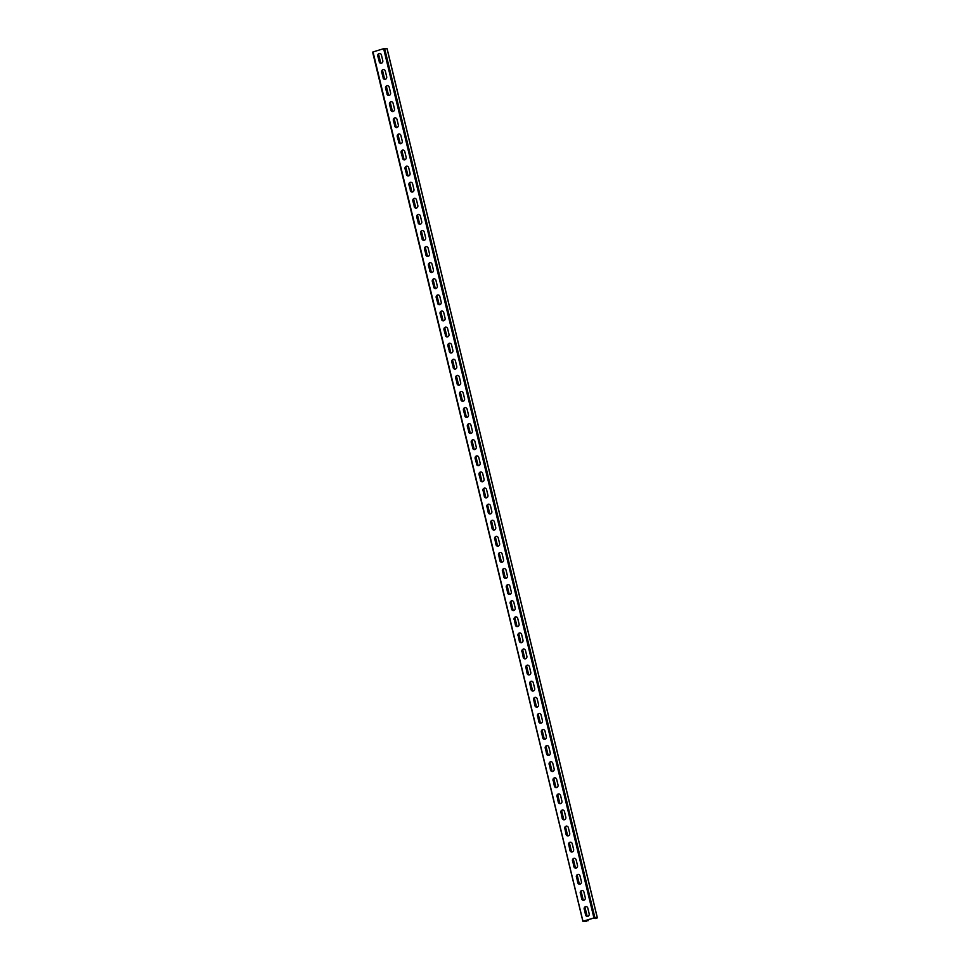 <?xml version="1.0" encoding="UTF-8"?>
<svg xmlns="http://www.w3.org/2000/svg" width="970" height="970" viewBox="0 0 970 970"><rect width="100%" height="100%" fill="white"/><g stroke="black" fill="none" stroke-linecap="round" stroke-linejoin="round"><path stroke-width="1.45" d="M387.03 48.682L383.647 48.682L373.026 51.944L582.909 921.367L586.353 921.318L587.456 920.627L583.309 921.257L594.367 917.862L596.974 917.972L595.083 918.554L594.186 917.923M595.083 918.554L594.925 917.887M583.309 921.185L593.931 917.923L597.375 917.862L595.519 918.505L593.749 918.056M586.195 906.611A2.085 1.879 -87.5 0 0 584.401 909.254L585.54 914.88A2.085 1.879 -87.5 0 0 589.178 913.764L587.82 908.126A2.085 1.879 -87.5 0 0 584.183 909.242M587.371 916.407A2.085 1.879 -87.5 0 1 585.759 914.892L584.401 909.254M582.303 890.509A2.085 1.879 -87.5 0 0 580.496 893.152L581.648 898.778A2.085 1.879 -87.5 0 0 583.37 900.305A2.085 1.879 -87.5 0 0 585.286 897.662L583.916 892.024A2.085 1.879 -87.5 0 0 582.194 890.496A2.085 1.879 -87.5 0 0 580.29 893.152M583.479 900.305A2.085 1.879 -87.5 0 1 581.867 898.79L580.496 893.152M488.844 504.182A2.085 1.879 -87.5 0 0 487.037 506.825L488.189 512.451A2.085 1.879 -87.5 0 0 489.911 513.979A2.085 1.879 -87.5 0 0 491.826 511.335L490.456 505.709A2.085 1.879 -87.5 0 0 488.734 504.17A2.085 1.879 -87.5 0 0 486.819 506.825M490.02 513.979A2.085 1.879 -87.5 0 1 488.407 512.463L487.037 506.825M484.951 488.092A2.085 1.879 -87.5 0 0 483.145 490.735L484.297 496.361A2.085 1.879 -87.5 0 0 486.018 497.889A2.085 1.879 -87.5 0 0 487.934 495.246L486.564 489.607A2.085 1.879 -87.5 0 0 484.842 488.08A2.085 1.879 -87.5 0 0 482.927 490.723M486.128 497.889A2.085 1.879 -87.5 0 1 484.503 496.361L483.145 490.735M492.736 520.284A2.085 1.879 -87.5 0 0 490.929 522.927L492.081 528.553A2.085 1.879 -87.5 0 0 493.803 530.081A2.085 1.879 -87.5 0 0 495.718 527.438L494.348 521.799A2.085 1.879 -87.5 0 0 492.627 520.272A2.085 1.879 -87.5 0 0 490.711 522.915M493.912 530.081A2.085 1.879 -87.5 0 1 492.299 528.565L490.929 522.927M496.628 536.374A2.085 1.879 -87.5 0 0 494.833 539.029L495.973 544.643A2.085 1.879 -87.5 0 0 499.611 543.527L498.253 537.901A2.085 1.879 -87.5 0 0 494.615 539.017M497.804 546.183A2.085 1.879 -87.5 0 1 496.191 544.655L494.833 539.029M500.52 552.476A2.085 1.879 -87.5 0 0 498.725 555.119L499.865 560.745A2.085 1.879 -87.5 0 0 503.503 559.629L502.145 553.991A2.085 1.879 -87.5 0 0 498.507 555.107M501.708 562.273A2.085 1.879 -87.5 0 1 500.083 560.757L498.725 555.119M504.412 568.565A2.085 1.879 -87.5 0 0 502.618 571.221L503.757 576.847A2.085 1.879 -87.5 0 0 505.491 578.375A2.085 1.879 -87.5 0 0 507.395 575.719L506.037 570.093A2.085 1.879 -87.5 0 0 504.315 568.565A2.085 1.879 -87.5 0 0 502.399 571.209M505.6 578.375A2.085 1.879 -87.5 0 1 503.976 576.847L502.618 571.221M508.316 584.667A2.085 1.879 -87.5 0 0 506.51 587.311L507.662 592.937A2.085 1.879 -87.5 0 0 509.383 594.464A2.085 1.879 -87.5 0 0 511.299 591.821L509.929 586.183A2.085 1.879 -87.5 0 0 508.207 584.655A2.085 1.879 -87.5 0 0 506.291 587.299M509.492 594.464A2.085 1.879 -87.5 0 1 507.868 592.949L506.51 587.311M512.208 600.769A2.085 1.879 -87.5 0 0 510.402 603.413L511.554 609.039A2.085 1.879 -87.5 0 0 513.275 610.566A2.085 1.879 -87.5 0 0 515.191 607.923L513.821 602.285A2.085 1.879 -87.5 0 0 512.099 600.757A2.085 1.879 -87.5 0 0 510.184 603.401M513.385 610.566A2.085 1.879 -87.5 0 1 511.772 609.051L510.402 603.413M516.101 616.859A2.085 1.879 -87.5 0 0 514.294 619.503L515.446 625.129A2.085 1.879 -87.5 0 0 517.168 626.656A2.085 1.879 -87.5 0 0 519.083 624.013L517.725 618.387A2.085 1.879 -87.5 0 0 514.088 619.503M517.277 626.656A2.085 1.879 -87.5 0 1 515.664 625.141L514.294 619.503M519.993 632.961A2.085 1.879 -87.5 0 0 518.198 635.605L519.338 641.231A2.085 1.879 -87.5 0 0 522.975 640.115L521.617 634.477A2.085 1.879 -87.5 0 0 517.98 635.592M521.181 642.758A2.085 1.879 -87.5 0 1 519.556 641.243L518.198 635.605M523.885 649.051A2.085 1.879 -87.5 0 0 522.09 651.707L523.23 657.32A2.085 1.879 -87.5 0 0 524.964 658.86A2.085 1.879 -87.5 0 0 526.868 656.205L525.51 650.579A2.085 1.879 -87.5 0 0 521.872 651.694M525.073 658.86A2.085 1.879 -87.5 0 1 523.448 657.333L522.09 651.707M527.789 665.153A2.085 1.879 -87.5 0 0 525.982 667.796L527.122 673.422A2.085 1.879 -87.5 0 0 530.76 672.307L529.402 666.669A2.085 1.879 -87.5 0 0 527.68 665.141A2.085 1.879 -87.5 0 0 525.764 667.784M528.965 674.95A2.085 1.879 -87.5 0 1 527.341 673.435L525.982 667.796M531.681 681.255A2.085 1.879 -87.5 0 0 529.875 683.898L531.026 689.524A2.085 1.879 -87.5 0 0 532.748 691.052A2.085 1.879 -87.5 0 0 534.664 688.409L533.294 682.771A2.085 1.879 -87.5 0 0 531.572 681.243A2.085 1.879 -87.5 0 0 529.656 683.886M532.857 691.052A2.085 1.879 -87.5 0 1 531.245 689.524L529.875 683.898M535.573 697.345A2.085 1.879 -87.5 0 0 533.767 699.988L534.919 705.614A2.085 1.879 -87.5 0 0 536.64 707.142A2.085 1.879 -87.5 0 0 538.556 704.499L537.186 698.861A2.085 1.879 -87.5 0 0 535.464 697.333A2.085 1.879 -87.5 0 0 533.548 699.988M536.75 707.142A2.085 1.879 -87.5 0 1 535.137 705.626L533.767 699.988M539.466 713.447A2.085 1.879 -87.5 0 0 537.659 716.09L538.811 721.716A2.085 1.879 -87.5 0 0 540.533 723.244A2.085 1.879 -87.5 0 0 542.448 720.601L541.09 714.963A2.085 1.879 -87.5 0 0 537.453 716.078M540.642 723.244A2.085 1.879 -87.5 0 1 539.029 721.728L537.659 716.09M543.358 729.537A2.085 1.879 -87.5 0 0 541.563 732.18L542.703 737.806A2.085 1.879 -87.5 0 0 546.34 736.691L544.982 731.065A2.085 1.879 -87.5 0 0 541.345 732.18M544.546 739.346A2.085 1.879 -87.5 0 1 542.921 737.818L541.563 732.18M547.25 745.639A2.085 1.879 -87.5 0 0 545.455 748.282L546.595 753.908A2.085 1.879 -87.5 0 0 550.232 752.793L548.875 747.155A2.085 1.879 -87.5 0 0 545.237 748.27M548.438 755.436A2.085 1.879 -87.5 0 1 546.813 753.92L545.455 748.282M551.154 761.729A2.085 1.879 -87.5 0 0 549.347 764.384L550.499 770.01A2.085 1.879 -87.5 0 0 552.221 771.538A2.085 1.879 -87.5 0 0 554.137 768.883L552.767 763.257A2.085 1.879 -87.5 0 0 551.045 761.729A2.085 1.879 -87.5 0 0 549.129 764.372M552.33 771.538A2.085 1.879 -87.5 0 1 550.705 770.01L549.347 764.384M555.046 777.831A2.085 1.879 -87.5 0 0 553.239 780.474L554.391 786.1A2.085 1.879 -87.5 0 0 556.113 787.628A2.085 1.879 -87.5 0 0 558.029 784.985L556.659 779.346A2.085 1.879 -87.5 0 0 554.937 777.819A2.085 1.879 -87.5 0 0 553.021 780.462M556.222 787.628A2.085 1.879 -87.5 0 1 554.61 786.112L553.239 780.474M558.938 793.933A2.085 1.879 -87.5 0 0 557.132 796.576L558.284 802.202A2.085 1.879 -87.5 0 0 560.005 803.73A2.085 1.879 -87.5 0 0 561.921 801.087L560.551 795.448A2.085 1.879 -87.5 0 0 558.829 793.921A2.085 1.879 -87.5 0 0 556.913 796.564M560.114 803.73A2.085 1.879 -87.5 0 1 558.502 802.202L557.132 796.576M562.83 810.023A2.085 1.879 -87.5 0 0 561.036 812.666L562.176 818.292A2.085 1.879 -87.5 0 0 563.897 819.82A2.085 1.879 -87.5 0 0 565.813 817.177L564.455 811.551A2.085 1.879 -87.5 0 0 562.721 810.011A2.085 1.879 -87.5 0 0 560.818 812.666M564.006 819.82A2.085 1.879 -87.5 0 1 562.394 818.304L561.036 812.666M566.722 826.125A2.085 1.879 -87.5 0 0 564.928 828.768L566.068 834.394A2.085 1.879 -87.5 0 0 569.705 833.278L568.347 827.64A2.085 1.879 -87.5 0 0 564.71 828.756M567.911 835.922A2.085 1.879 -87.5 0 1 566.286 834.406L564.928 828.768M570.615 842.215A2.085 1.879 -87.5 0 0 568.82 844.87L569.96 850.484A2.085 1.879 -87.5 0 0 573.597 849.368L572.239 843.742A2.085 1.879 -87.5 0 0 570.518 842.215A2.085 1.879 -87.5 0 0 568.602 844.858M571.803 852.024A2.085 1.879 -87.5 0 1 570.178 850.496L568.82 844.87M574.519 858.317A2.085 1.879 -87.5 0 0 572.712 860.96L573.864 866.586A2.085 1.879 -87.5 0 0 575.586 868.114A2.085 1.879 -87.5 0 0 577.502 865.47L576.131 859.832A2.085 1.879 -87.5 0 0 574.41 858.304A2.085 1.879 -87.5 0 0 572.494 860.948M575.695 868.114A2.085 1.879 -87.5 0 1 574.07 866.598L572.712 860.96M578.411 874.406A2.085 1.879 -87.5 0 0 576.604 877.062L577.756 882.688A2.085 1.879 -87.5 0 0 579.478 884.216A2.085 1.879 -87.5 0 0 581.394 881.56L580.024 875.934A2.085 1.879 -87.5 0 0 578.302 874.406A2.085 1.879 -87.5 0 0 576.386 877.05M579.587 884.216A2.085 1.879 -87.5 0 1 577.974 882.688L576.604 877.062M380.98 63.268A2.085 1.879 92.5 0 1 379.367 61.753L377.779 56.102A2.085 1.879 92.5 0 1 379.694 53.459A2.085 1.879 92.5 0 1 381.416 54.987L382.786 60.625A2.085 1.879 92.5 0 1 380.87 63.268A2.085 1.879 92.5 0 1 379.149 61.74M379.367 61.753L377.997 56.114A2.085 1.879 92.5 0 1 379.803 53.471M384.872 79.37A2.085 1.879 92.5 0 1 383.259 77.843L381.683 72.204A2.085 1.879 92.5 0 1 385.32 71.089L386.678 76.715A2.085 1.879 92.5 0 1 384.763 79.37A2.085 1.879 92.5 0 1 383.041 77.843M383.259 77.843L381.889 72.216A2.085 1.879 92.5 0 1 383.696 69.561M478.343 465.697A2.085 1.879 92.5 0 1 476.719 464.169L475.142 458.531A2.085 1.879 92.5 0 1 478.78 457.416L480.138 463.042A2.085 1.879 92.5 0 1 478.234 465.697A2.085 1.879 92.5 0 1 476.5 464.169M476.719 464.169L475.361 458.543A2.085 1.879 92.5 0 1 477.155 455.888M482.236 481.787A2.085 1.879 92.5 0 1 480.611 480.271L479.034 474.621A2.085 1.879 92.5 0 1 482.672 473.505L484.03 479.144A2.085 1.879 92.5 0 1 480.392 480.259M480.611 480.271L479.253 474.633A2.085 1.879 92.5 0 1 481.047 471.99M474.439 449.595A2.085 1.879 92.5 0 1 472.826 448.079L471.25 442.429A2.085 1.879 92.5 0 1 474.888 441.314L476.246 446.952A2.085 1.879 92.5 0 1 474.33 449.595A2.085 1.879 92.5 0 1 472.608 448.067M472.826 448.079L471.456 442.441A2.085 1.879 92.5 0 1 473.263 439.798M470.547 433.493A2.085 1.879 92.5 0 1 468.934 431.977L467.346 426.339A2.085 1.879 92.5 0 1 469.262 423.696A2.085 1.879 92.5 0 1 470.983 425.224L472.354 430.85A2.085 1.879 92.5 0 1 470.438 433.493A2.085 1.879 92.5 0 1 468.716 431.965M468.934 431.977L467.564 426.339A2.085 1.879 92.5 0 1 469.371 423.696M466.655 417.403A2.085 1.879 92.5 0 1 465.042 415.887L463.454 410.237A2.085 1.879 92.5 0 1 465.37 407.594A2.085 1.879 92.5 0 1 467.091 409.122L468.462 414.76A2.085 1.879 92.5 0 1 466.546 417.403A2.085 1.879 92.5 0 1 464.824 415.875M465.042 415.887L463.672 410.249A2.085 1.879 92.5 0 1 465.479 407.606M462.763 401.301A2.085 1.879 92.5 0 1 461.138 399.786L459.562 394.147A2.085 1.879 92.5 0 1 461.478 391.492A2.085 1.879 92.5 0 1 463.199 393.02L464.557 398.658A2.085 1.879 92.5 0 1 460.92 399.773M461.138 399.786L459.78 394.147A2.085 1.879 92.5 0 1 461.587 391.504M458.871 385.211A2.085 1.879 92.5 0 1 457.246 383.683L455.67 378.045A2.085 1.879 92.5 0 1 459.307 376.93L460.665 382.568A2.085 1.879 92.5 0 1 457.028 383.683M457.246 383.683L455.888 378.058A2.085 1.879 92.5 0 1 457.682 375.414M454.978 369.109A2.085 1.879 92.5 0 1 453.354 367.594L451.777 361.943A2.085 1.879 92.5 0 1 455.415 360.828L456.773 366.466A2.085 1.879 92.5 0 1 453.135 367.582M453.354 367.594L451.996 361.955A2.085 1.879 92.5 0 1 453.79 359.312M451.074 353.019A2.085 1.879 92.5 0 1 449.462 351.492L447.885 345.853A2.085 1.879 92.5 0 1 451.523 344.738L452.881 350.364A2.085 1.879 92.5 0 1 450.965 353.007A2.085 1.879 92.5 0 1 449.243 351.479M449.462 351.492L448.091 345.866A2.085 1.879 92.5 0 1 449.898 343.21M447.182 336.917A2.085 1.879 92.5 0 1 445.57 335.402L443.981 329.751A2.085 1.879 92.5 0 1 445.897 327.108A2.085 1.879 92.5 0 1 447.619 328.636L448.989 334.274A2.085 1.879 92.5 0 1 447.073 336.917A2.085 1.879 92.5 0 1 445.351 335.39M445.57 335.402L444.199 329.764A2.085 1.879 92.5 0 1 446.006 327.12M443.29 320.815A2.085 1.879 92.5 0 1 441.677 319.3L440.089 313.662A2.085 1.879 92.5 0 1 442.005 311.018A2.085 1.879 92.5 0 1 443.726 312.546L445.097 318.172A2.085 1.879 92.5 0 1 443.181 320.815A2.085 1.879 92.5 0 1 441.459 319.288M441.677 319.3L440.307 313.662A2.085 1.879 92.5 0 1 442.114 311.018M439.398 304.725A2.085 1.879 92.5 0 1 437.773 303.198L436.197 297.56A2.085 1.879 92.5 0 1 438.113 294.916A2.085 1.879 92.5 0 1 439.834 296.444L441.192 302.082A2.085 1.879 92.5 0 1 437.555 303.198M437.773 303.198L436.415 297.572A2.085 1.879 92.5 0 1 438.21 294.928M435.506 288.623A2.085 1.879 92.5 0 1 433.881 287.108L432.305 281.458A2.085 1.879 92.5 0 1 435.942 280.342L437.3 285.98A2.085 1.879 92.5 0 1 433.663 287.096M433.881 287.108L432.523 281.47A2.085 1.879 92.5 0 1 434.317 278.827M431.601 272.534A2.085 1.879 92.5 0 1 429.989 271.006L428.413 265.368A2.085 1.879 92.5 0 1 432.05 264.252L433.408 269.878A2.085 1.879 92.5 0 1 431.504 272.534A2.085 1.879 92.5 0 1 429.771 271.006M429.989 271.006L428.631 265.38A2.085 1.879 92.5 0 1 430.425 262.724M427.709 256.432A2.085 1.879 92.5 0 1 426.097 254.916L424.508 249.266A2.085 1.879 92.5 0 1 426.424 246.623A2.085 1.879 92.5 0 1 428.146 248.15L429.516 253.788A2.085 1.879 92.5 0 1 427.6 256.432A2.085 1.879 92.5 0 1 425.878 254.904M426.097 254.916L424.727 249.278A2.085 1.879 92.5 0 1 426.533 246.635M423.817 240.342A2.085 1.879 92.5 0 1 422.205 238.814L420.616 233.176A2.085 1.879 92.5 0 1 422.532 230.533A2.085 1.879 92.5 0 1 424.254 232.06L425.624 237.686A2.085 1.879 92.5 0 1 423.708 240.33A2.085 1.879 92.5 0 1 421.986 238.802M422.205 238.814L420.834 233.188A2.085 1.879 92.5 0 1 422.641 230.533M419.925 224.24A2.085 1.879 92.5 0 1 418.3 222.724L416.724 217.074A2.085 1.879 92.5 0 1 418.64 214.431A2.085 1.879 92.5 0 1 420.362 215.958L421.732 221.596A2.085 1.879 92.5 0 1 419.816 224.24A2.085 1.879 92.5 0 1 418.094 222.712M418.3 222.724L416.942 217.086A2.085 1.879 92.5 0 1 418.749 214.443M416.033 208.138A2.085 1.879 92.5 0 1 414.408 206.622L412.832 200.984A2.085 1.879 92.5 0 1 414.748 198.329A2.085 1.879 92.5 0 1 416.469 199.856L417.827 205.494A2.085 1.879 92.5 0 1 414.19 206.61M414.408 206.622L413.05 200.984A2.085 1.879 92.5 0 1 414.845 198.341M412.141 192.048A2.085 1.879 92.5 0 1 410.516 190.52L408.94 184.882A2.085 1.879 92.5 0 1 412.577 183.766L413.935 189.405A2.085 1.879 92.5 0 1 410.298 190.52M410.516 190.52L409.158 184.894A2.085 1.879 92.5 0 1 410.953 182.251M408.237 175.946A2.085 1.879 92.5 0 1 406.624 174.43L405.048 168.78A2.085 1.879 92.5 0 1 408.685 167.664L410.043 173.303A2.085 1.879 92.5 0 1 408.127 175.946A2.085 1.879 92.5 0 1 406.406 174.418M406.624 174.43L405.266 168.792A2.085 1.879 92.5 0 1 407.06 166.149M404.344 159.856A2.085 1.879 92.5 0 1 402.732 158.328L401.143 152.69A2.085 1.879 92.5 0 1 403.059 150.047A2.085 1.879 92.5 0 1 404.781 151.575L406.151 157.201A2.085 1.879 92.5 0 1 404.235 159.856A2.085 1.879 92.5 0 1 402.514 158.316M402.732 158.328L401.362 152.702A2.085 1.879 92.5 0 1 403.168 150.047M400.452 143.754A2.085 1.879 92.5 0 1 398.84 142.238L397.251 136.588A2.085 1.879 92.5 0 1 399.167 133.945A2.085 1.879 92.5 0 1 400.889 135.473L402.259 141.111A2.085 1.879 92.5 0 1 400.343 143.754A2.085 1.879 92.5 0 1 398.621 142.226M398.84 142.238L397.47 136.6A2.085 1.879 92.5 0 1 399.276 133.957M396.56 127.652A2.085 1.879 92.5 0 1 394.935 126.136L393.359 120.498A2.085 1.879 92.5 0 1 395.275 117.855A2.085 1.879 92.5 0 1 396.997 119.383L398.355 125.009A2.085 1.879 92.5 0 1 394.729 126.124M394.935 126.136L393.577 120.498A2.085 1.879 92.5 0 1 395.384 117.855M392.668 111.562A2.085 1.879 92.5 0 1 391.043 110.046L389.467 104.396A2.085 1.879 92.5 0 1 393.105 103.281L394.463 108.919A2.085 1.879 92.5 0 1 390.825 110.034M391.043 110.046L389.685 104.408A2.085 1.879 92.5 0 1 391.48 101.765M388.776 95.46A2.085 1.879 92.5 0 1 387.151 93.945L385.575 88.306A2.085 1.879 92.5 0 1 387.479 85.651A2.085 1.879 92.5 0 1 389.212 87.179L390.57 92.817A2.085 1.879 92.5 0 1 386.933 93.932M387.151 93.945L385.793 88.306A2.085 1.879 92.5 0 1 387.588 85.663M587.02 920.76L586.911 920.154M587.456 920.627L587.347 920.021M378.045 54.866L379.937 62.771M381.938 70.968L383.829 78.861M385.842 87.057L387.721 94.963M389.734 103.159L391.613 111.053M393.626 119.249L395.505 127.155M397.518 135.351L399.41 143.257M401.41 151.441L403.302 159.347M405.314 167.543L407.194 175.449M409.207 183.645L411.086 191.539M413.099 199.735L414.978 207.641M416.967 215.922L418.846 223.706M420.859 232.012L422.738 239.808M424.751 248.114L426.642 255.91M428.643 264.216L430.534 272M432.547 280.306L434.427 288.102M436.439 296.408L438.319 304.192M440.332 312.498L442.211 320.294M444.224 328.6L446.115 336.384M448.116 344.689L450.007 352.486M452.008 360.791L453.899 368.588M455.912 376.893L457.791 384.678M459.804 392.983L461.684 400.78M463.696 409.085L465.576 416.87M467.588 425.175L469.48 432.972M471.481 441.277L473.372 449.061M475.385 457.379L477.264 465.163M479.277 473.469L481.156 481.265M483.169 489.571L485.048 497.355M487.061 505.661L488.941 513.457M490.953 521.763L492.845 529.547M494.845 537.853L496.737 545.649M498.75 553.955L500.629 561.751M502.642 570.057L504.521 577.841M506.534 586.147L508.413 593.943M510.426 602.249L512.318 610.033M514.318 618.339L516.21 626.135M518.21 634.441L520.102 642.225M522.115 650.543L523.994 658.327M526.007 666.632L527.886 674.429M529.899 682.735L531.778 690.519M533.791 698.824L535.683 706.621M537.683 714.926L539.575 722.711M541.575 731.016L543.467 738.813M545.479 747.118L547.359 754.902M551.275 771.029L549.396 763.123M555.179 787.131L553.288 779.225M559.072 803.221L557.18 795.327M562.964 819.323L561.084 811.417M566.856 835.425L564.976 827.519M570.748 851.514L568.869 843.609M574.652 867.616L572.761 859.711M578.544 883.706L576.653 875.813M582.437 899.808L580.545 891.903M586.329 915.898L584.449 908.005M585.916 921.367L585.71 920.518M373.026 51.944L582.97 921.318M383.647 48.682L593.931 917.923M384.629 48.5L594.913 917.729M387.018 48.609L597.302 917.838M378.494 54.09L380.701 63.22M382.386 70.18L384.593 79.31M386.278 86.281L388.485 95.412M390.17 102.383L392.389 111.501M394.075 118.473L396.281 127.603M397.967 134.575L400.173 143.705M401.859 150.665L404.066 159.795M405.751 166.767L407.958 175.897M409.643 182.869L411.85 191.987M413.547 198.959L415.754 208.089M417.439 215.061L419.646 224.179M421.332 231.151L423.538 240.281M425.224 247.253L427.43 256.383M429.116 263.343L431.323 272.473M433.008 279.445L435.227 288.575M436.912 295.547L439.119 304.665M440.804 311.637L443.011 320.767M444.696 327.739L446.903 336.869M448.589 343.829L450.795 352.959M452.481 359.931L454.687 369.061M456.373 376.02L458.592 385.151M460.277 392.122L462.484 401.253M464.169 408.224L466.376 417.342M468.061 424.314L470.268 433.445M471.953 440.416L474.16 449.546M475.846 456.506L478.052 465.636M479.75 472.608L481.957 481.738M483.642 488.71L485.849 497.828M487.534 504.8L489.741 513.93M491.426 520.902L493.633 530.02M495.318 536.992L497.525 546.122M499.211 553.094L501.429 562.224M503.115 569.184L505.321 578.314M507.007 585.286L509.214 594.416M510.899 601.388L513.106 610.506M514.791 617.478L516.998 626.608M518.683 633.58L520.89 642.71M522.575 649.67L524.794 658.8M526.48 665.772L528.686 674.902M530.372 681.874L532.578 690.992M534.264 697.963L536.471 707.094M538.156 714.065L540.363 723.183M542.048 730.155L544.255 739.285M545.952 746.257L548.159 755.387M549.844 762.347L552.051 771.477M553.737 778.449L555.943 787.579M557.629 794.551L559.836 803.669M561.521 810.641L563.728 819.771M565.413 826.743L567.632 835.861M569.317 842.833L571.524 851.963M573.209 858.935L575.416 868.065M577.101 875.025L579.308 884.155M580.994 891.127L583.2 900.257M584.886 907.229L587.092 916.347M587.941 919.839L588.135 920.651M387.091 48.633L597.375 917.862M372.625 52.137L582.909 921.367M378.555 54.029L380.774 63.232M382.447 70.131L384.666 79.334M386.339 86.221L388.57 95.424M390.231 102.323L392.462 111.526M394.123 118.413L396.354 127.628M398.015 134.515L400.246 143.718M401.919 150.605L404.138 159.82M405.812 166.707L408.03 175.91M409.704 182.809L411.935 192.012M413.596 198.898L415.827 208.101M417.488 215L419.719 224.203M421.392 231.09L423.611 240.305M425.284 247.192L427.503 256.395M429.176 263.294L431.407 272.497M433.069 279.384L435.3 288.587M436.961 295.486L439.192 304.689M440.853 311.576L443.084 320.791M444.757 327.678L446.976 336.881M448.649 343.768L450.868 352.983M452.541 359.87L454.772 369.073M456.433 375.972L458.664 385.175M460.326 392.062L462.557 401.265M464.218 408.164L466.449 417.367M468.122 424.254L470.341 433.469M472.014 440.356L474.233 449.559M475.906 456.446L478.137 465.661M479.798 472.548L482.029 481.75M483.69 488.65L485.921 497.852M487.583 504.739L489.814 513.942M491.487 520.841L493.706 530.044M495.379 536.931L497.61 546.146M499.271 553.033L501.502 562.236M503.163 569.135L505.394 578.338M507.055 585.225L509.286 594.428M510.96 601.327L513.178 610.53M514.852 617.417L517.071 626.632M518.744 633.519L520.975 642.722M522.636 649.609L524.867 658.824M526.528 665.711L528.759 674.914M530.42 681.813L532.651 691.016M534.324 697.903L536.543 707.106M538.217 714.005L540.436 723.208M542.109 730.095L544.34 739.31M546.001 746.197L548.232 755.4M549.893 762.299L552.124 771.502M553.785 778.389L556.016 787.591M557.689 794.491L559.908 803.693M561.582 810.58L563.812 819.795M565.474 826.682L567.705 835.885M569.366 842.772L571.597 851.987M573.258 858.874L575.489 868.077M577.162 874.976L579.381 884.179M581.054 891.066L583.273 900.269M584.946 907.168L587.177 916.371M588.002 919.815L588.208 920.675"/></g></svg>
